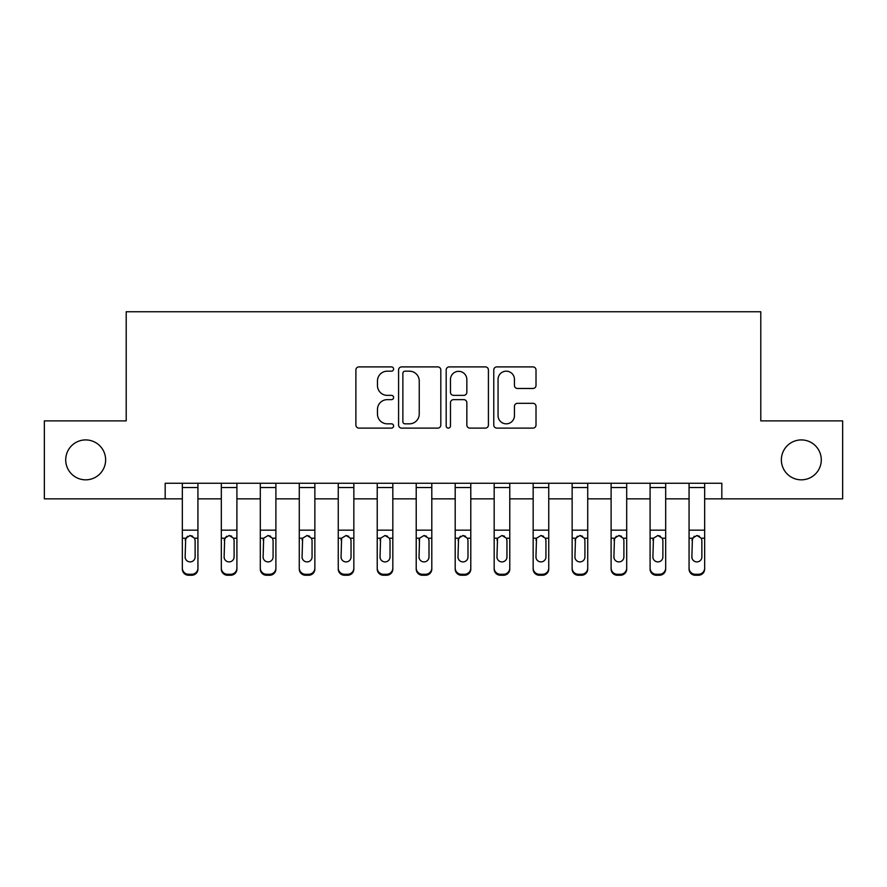 <?xml version="1.0" encoding="UTF-8"?>
<svg xmlns="http://www.w3.org/2000/svg" width="887" height="887" viewBox="0 0 887 887"><rect width="100%" height="100%" fill="white"/><g stroke="black" fill="none" stroke-linecap="round" stroke-linejoin="round"><path stroke-width="1.33" d="M393.606 369.036A2.14 2.14 0 0 0 391.466 366.896L358.947 366.896A3.06 3.06 0 0 0 355.887 369.957L355.887 425.05A3.06 3.06 0 0 0 358.947 428.111L391.466 428.111A2.14 2.14 0 0 0 393.606 425.971A2.14 2.14 0 0 0 391.466 423.831L387.253 423.831A9.79 9.79 0 0 1 377.463 414.029L377.463 409.439A9.79 9.79 0 0 1 387.253 399.649L391.466 399.649A2.14 2.14 0 0 0 393.606 397.509A2.14 2.14 0 0 0 391.466 395.358L387.253 395.358A9.79 9.79 0 0 1 377.463 385.568L377.463 380.978A9.79 9.79 0 0 1 387.253 371.176L391.466 371.176A2.14 2.14 0 0 0 393.606 369.036M781.369 459.876A19.957 19.957 0 0 0 801.327 479.834A19.957 19.957 0 0 0 821.284 459.876A19.957 19.957 0 0 0 801.327 439.919A19.957 19.957 0 0 0 781.369 459.876M65.716 459.876A19.957 19.957 0 0 0 85.673 479.834A19.957 19.957 0 0 0 105.631 459.876A19.957 19.957 0 0 0 85.673 439.919A19.957 19.957 0 0 0 65.716 459.876M532.954 388.473A3.06 3.06 0 0 0 536.014 385.413L536.014 369.957A3.06 3.06 0 0 0 532.954 366.896L496.831 366.896A3.06 3.06 0 0 0 493.771 369.957L493.771 425.05A3.06 3.06 0 0 0 496.831 428.111L532.954 428.111A3.06 3.06 0 0 0 536.014 425.05L536.014 406.379A3.06 3.06 0 0 0 532.954 403.319L517.498 403.319A3.06 3.06 0 0 0 514.438 406.379L514.438 415.637A8.183 8.183 0 0 1 506.244 423.831A8.183 8.183 0 0 1 498.062 415.637L498.062 379.37A8.183 8.183 0 0 1 506.244 371.176A8.183 8.183 0 0 1 514.438 379.37L514.438 385.413A3.06 3.06 0 0 0 517.498 388.473L532.954 388.473M165.182 498.849L44.35 498.849L44.35 420.893L126.209 420.893L126.209 311.747L760.791 311.747L760.791 420.893L842.65 420.893L842.65 498.849L721.818 498.849L721.818 483.26L165.182 483.26L165.182 498.849L182.334 498.849M440.817 369.957A3.06 3.06 0 0 0 437.757 366.896L401.645 366.896A3.06 3.06 0 0 0 398.585 369.957L398.585 425.05A3.06 3.06 0 0 0 401.645 428.111L437.757 428.111A3.06 3.06 0 0 0 440.817 425.05L440.817 369.957M449.243 366.896L485.355 366.896A3.06 3.06 0 0 1 488.415 369.957L488.415 425.05A3.06 3.06 0 0 1 485.355 428.111L469.899 428.111A3.06 3.06 0 0 1 466.839 425.05L466.839 402.709A3.06 3.06 0 0 0 463.779 399.649L453.523 399.649A3.06 3.06 0 0 0 450.463 402.709L450.463 425.971A2.14 2.14 0 0 1 448.323 428.111A2.14 2.14 0 0 1 446.183 425.971L446.183 369.957A3.06 3.06 0 0 1 449.243 366.896M197.934 498.849L221.318 498.849M236.907 498.849L260.301 498.849M275.89 498.849L299.274 498.849M314.863 498.849L338.257 498.849M353.846 498.849L377.23 498.849M392.83 498.849L416.214 498.849M431.803 498.849L455.197 498.849M470.786 498.849L494.17 498.849M509.77 498.849L533.154 498.849M548.743 498.849L572.137 498.849M587.726 498.849L611.11 498.849M626.699 498.849L650.093 498.849M665.682 498.849L689.066 498.849M704.666 498.849L721.818 498.849M405.004 371.176A2.14 2.14 0 0 0 402.864 373.327L402.864 421.68A2.14 2.14 0 0 0 405.004 423.831L409.45 423.831A9.79 9.79 0 0 0 419.241 414.029L419.241 380.978A9.79 9.79 0 0 0 409.45 371.176L405.004 371.176M466.839 379.525A8.183 8.183 0 0 0 458.657 371.331A8.183 8.183 0 0 0 450.463 379.525L450.463 392.298A3.06 3.06 0 0 0 453.523 395.358L463.779 395.358A3.06 3.06 0 0 0 466.839 392.298L466.839 379.525M182.334 539.207L182.334 568.09A6.242 6.187 0 0 0 188.576 574.277L191.692 574.277A6.242 6.187 0 0 0 197.934 568.09L197.934 569.066A6.242 6.187 180 0 1 191.692 575.253L191.692 574.277M195.118 556.947L195.118 540.527L195.118 556.947A4.989 4.945 180 0 1 190.128 561.903A4.989 4.945 180 0 0 195.118 556.947M185.139 557.923L185.139 556.947A4.989 4.945 180 0 0 190.128 561.903M187.534 536.247L185.139 540.139M192.734 536.247L190.128 535.515L194.575 538.221L195.118 540.527M197.934 483.26L197.934 569.066M182.334 483.26L182.334 569.066A6.242 6.187 180 0 0 188.576 575.253L191.692 575.253M182.334 538.221L185.693 538.221L185.139 556.947M185.693 538.221L190.128 535.515M221.318 539.207L221.318 568.09A6.242 6.187 0 0 0 227.549 574.277L230.675 574.277A6.242 6.187 0 0 0 236.907 568.09L236.907 569.066A6.242 6.187 180 0 1 230.675 575.253L230.675 574.277M234.101 556.947L234.101 540.527L234.101 556.947A4.989 4.945 180 0 1 229.112 561.903A4.989 4.945 180 0 0 234.101 556.947M224.123 557.923L224.123 556.947A4.989 4.945 180 0 0 229.112 561.903M226.507 536.247L224.123 540.139M231.718 536.247L229.112 535.515L233.547 538.221L234.101 540.527M260.301 539.207L260.301 568.09A6.242 6.187 0 0 0 266.532 574.277L269.648 574.277A6.242 6.187 0 0 0 275.89 568.09L275.89 569.066A6.242 6.187 180 0 1 269.648 575.253L269.648 574.277M273.085 556.947L273.085 540.527L273.085 556.947A4.989 4.945 180 0 1 268.096 561.903A4.989 4.945 180 0 0 273.085 556.947M263.106 557.923L263.106 556.947A4.989 4.945 180 0 0 268.096 561.903M270.69 536.247L268.096 535.515L263.661 538.221L263.106 540.139M299.274 539.207L299.274 568.09A6.242 6.187 0 0 0 305.516 574.277L308.632 574.277A6.242 6.187 0 0 0 314.863 568.09L314.863 569.066A6.242 6.187 180 0 1 308.632 575.253L308.632 574.277M312.058 556.947L312.058 540.527L312.058 556.947A4.989 4.945 180 0 1 307.068 561.903A4.989 4.945 180 0 0 312.058 556.947M302.079 557.923L302.079 556.947A4.989 4.945 180 0 0 307.068 561.903M309.674 536.247L307.068 535.515L302.633 538.221L302.079 540.139M236.907 483.26L236.907 569.066M221.318 483.26L221.318 569.066A6.242 6.187 180 0 0 227.549 575.253L230.675 575.253M221.318 538.221L224.677 538.221L224.123 556.947M224.677 538.221L229.112 535.515M275.89 483.26L275.89 569.066M260.301 483.26L260.301 569.066A6.242 6.187 180 0 0 266.532 575.253L269.648 575.253M263.106 556.947L263.661 538.221L268.096 535.515L272.531 538.221L273.085 540.527M314.863 483.26L314.863 569.066M299.274 483.26L299.274 569.066A6.242 6.187 180 0 0 305.516 575.253L308.632 575.253M302.079 556.947L302.633 538.221L307.068 535.515L311.503 538.221L312.058 540.527M338.257 539.207L338.257 568.09A6.242 6.187 0 0 0 344.489 574.277L347.615 574.277A6.242 6.187 0 0 0 353.846 568.09L353.846 569.066A6.242 6.187 180 0 1 347.615 575.253L347.615 574.277M351.041 556.947L351.041 540.527L351.041 556.947A4.989 4.945 180 0 1 346.052 561.903A4.989 4.945 180 0 0 351.041 556.947M341.063 557.923L341.063 556.947A4.989 4.945 180 0 0 346.052 561.903M348.658 536.247L346.052 535.515L341.617 538.221L341.063 540.139M353.846 483.26L353.846 569.066M338.257 483.26L338.257 569.066A6.242 6.187 180 0 0 344.489 575.253L347.615 575.253M341.063 556.947L341.617 538.221L346.052 535.515L350.487 538.221L351.041 540.527M377.23 539.207L377.23 568.09A6.242 6.187 0 0 0 383.472 574.277L386.588 574.277A6.242 6.187 0 0 0 392.83 568.09L392.83 569.066A6.242 6.187 180 0 1 386.588 575.253L386.588 574.277M390.025 556.947L390.025 540.527L390.025 556.947A4.989 4.945 180 0 1 385.036 561.903A4.989 4.945 180 0 0 390.025 556.947M380.046 557.923L380.046 556.947A4.989 4.945 180 0 0 385.036 561.903M387.63 536.247L385.036 535.515L380.59 538.221L380.046 540.139M392.83 483.26L392.83 569.066M377.23 483.26L377.23 569.066A6.242 6.187 180 0 0 383.472 575.253L386.588 575.253M380.046 556.947L380.59 538.221L385.036 535.515L389.471 538.221L390.025 540.527M416.214 539.207L416.214 568.09A6.242 6.187 0 0 0 422.456 574.277L425.572 574.277A6.242 6.187 0 0 0 431.803 568.09L431.803 569.066A6.242 6.187 180 0 1 425.572 575.253L425.572 574.277M428.998 556.947L428.998 540.527L428.998 556.947A4.989 4.945 180 0 1 424.008 561.903A4.989 4.945 180 0 0 428.998 556.947M419.019 557.923L419.019 556.947A4.989 4.945 180 0 0 424.008 561.903M426.614 536.247L424.008 535.515L419.573 538.221L419.019 540.139M431.803 483.26L431.803 569.066M416.214 483.26L416.214 569.066A6.242 6.187 180 0 0 422.456 575.253L425.572 575.253M419.019 556.947L419.573 538.221L424.008 535.515L428.443 538.221L428.998 540.527M455.197 539.207L455.197 568.09A6.242 6.187 0 0 0 461.428 574.277L464.544 574.277A6.242 6.187 0 0 0 470.786 568.09L470.786 569.066A6.242 6.187 180 0 1 464.544 575.253L464.544 574.277M467.981 556.947L467.981 540.527L467.981 556.947A4.989 4.945 180 0 1 462.992 561.903A4.989 4.945 180 0 0 467.981 556.947M458.002 557.923L458.002 556.947A4.989 4.945 180 0 0 462.992 561.903M460.386 536.247L458.002 540.139M465.597 536.247L462.992 535.515L467.427 538.221L467.981 540.527M470.786 483.26L470.786 569.066M455.197 483.26L455.197 569.066A6.242 6.187 180 0 0 461.428 575.253L464.544 575.253M455.197 538.221L458.557 538.221L458.002 556.947M458.557 538.221L462.992 535.515M494.17 539.207L494.17 568.09A6.242 6.187 0 0 0 500.412 574.277L503.528 574.277A6.242 6.187 0 0 0 509.77 568.09L509.77 569.066A6.242 6.187 180 0 1 503.528 575.253L503.528 574.277M506.954 556.947L506.954 540.527L506.954 556.947A4.989 4.945 180 0 1 501.964 561.903A4.989 4.945 180 0 0 506.954 556.947M496.975 557.923L496.975 556.947A4.989 4.945 180 0 0 501.964 561.903M504.57 536.247L501.964 535.515L497.529 538.221L496.975 540.139M509.77 483.26L509.77 569.066M494.17 483.26L494.17 569.066A6.242 6.187 180 0 0 500.412 575.253L503.528 575.253M496.975 556.947L497.529 538.221L501.964 535.515L506.41 538.221L506.954 540.527M533.154 539.207L533.154 568.09A6.242 6.187 0 0 0 539.385 574.277L542.511 574.277A6.242 6.187 0 0 0 548.743 568.09L548.743 569.066A6.242 6.187 180 0 1 542.511 575.253L542.511 574.277M545.937 556.947L545.937 540.527L545.937 556.947A4.989 4.945 180 0 1 540.948 561.903A4.989 4.945 180 0 0 545.937 556.947M535.959 557.923L535.959 556.947A4.989 4.945 180 0 0 540.948 561.903M543.554 536.247L540.948 535.515L536.513 538.221L535.959 540.139M548.743 483.26L548.743 569.066M533.154 483.26L533.154 569.066A6.242 6.187 180 0 0 539.385 575.253L542.511 575.253M535.959 556.947L536.513 538.221L540.948 535.515L545.383 538.221L545.937 540.527M572.137 539.207L572.137 568.09A6.242 6.187 0 0 0 578.368 574.277L581.484 574.277A6.242 6.187 0 0 0 587.726 568.09L587.726 569.066A6.242 6.187 180 0 1 581.484 575.253L581.484 574.277M584.921 556.947L584.921 540.527L584.921 556.947A4.989 4.945 180 0 1 579.932 561.903A4.989 4.945 180 0 0 584.921 556.947M574.942 557.923L574.942 556.947A4.989 4.945 180 0 0 579.932 561.903M577.326 536.247L574.942 540.139M582.526 536.247L579.932 535.515L584.367 538.221L584.921 540.527M587.726 483.26L587.726 569.066M572.137 483.26L572.137 569.066A6.242 6.187 180 0 0 578.368 575.253L581.484 575.253M572.137 538.221L575.497 538.221L574.942 556.947M575.497 538.221L579.932 535.515M611.11 539.207L611.11 568.09A6.242 6.187 0 0 0 617.352 574.277L620.468 574.277A6.242 6.187 0 0 0 626.699 568.09L626.699 569.066A6.242 6.187 180 0 1 620.468 575.253L620.468 574.277M623.894 556.947L623.894 540.527L623.894 556.947A4.989 4.945 180 0 1 618.904 561.903A4.989 4.945 180 0 0 623.894 556.947M613.915 557.923L613.915 556.947A4.989 4.945 180 0 0 618.904 561.903M616.31 536.247L613.915 540.139M621.51 536.247L618.904 535.515L623.339 538.221L623.894 540.527M626.699 483.26L626.699 569.066M611.11 483.26L611.11 569.066A6.242 6.187 180 0 0 617.352 575.253L620.468 575.253M611.11 538.221L614.469 538.221L613.915 556.947M614.469 538.221L618.904 535.515M650.093 539.207L650.093 568.09A6.242 6.187 0 0 0 656.325 574.277L659.451 574.277A6.242 6.187 0 0 0 665.682 568.09L665.682 569.066A6.242 6.187 180 0 1 659.451 575.253L659.451 574.277M662.877 556.947L662.877 540.527L662.877 556.947A4.989 4.945 180 0 1 657.888 561.903A4.989 4.945 180 0 0 662.877 556.947M652.899 557.923L652.899 556.947A4.989 4.945 180 0 0 657.888 561.903M660.493 536.247L657.888 535.515L653.453 538.221L652.899 540.139M665.682 483.26L665.682 569.066M650.093 483.26L650.093 569.066A6.242 6.187 180 0 0 656.325 575.253L659.451 575.253M652.899 556.947L653.453 538.221L657.888 535.515L662.323 538.221L662.877 540.527M689.066 539.207L689.066 568.09A6.242 6.187 0 0 0 695.308 574.277L698.424 574.277A6.242 6.187 0 0 0 704.666 568.09L704.666 569.066A6.242 6.187 180 0 1 698.424 575.253L698.424 574.277M701.861 556.947L701.861 540.527L701.861 556.947A4.989 4.945 180 0 1 696.872 561.903A4.989 4.945 180 0 0 701.861 556.947M691.882 557.923L691.882 556.947A4.989 4.945 180 0 0 696.872 561.903M694.266 536.247L691.882 540.139M699.466 536.247L696.872 535.515L701.307 538.221L701.861 540.527M704.666 483.26L704.666 569.066M689.066 483.26L689.066 569.066A6.242 6.187 180 0 0 695.308 575.253L698.424 575.253M689.066 538.221L692.425 538.221L691.882 556.947M692.425 538.221L696.872 535.515M194.575 538.221L197.934 538.221M182.334 530.16L197.934 530.16M182.334 487.54L197.934 487.54M188.576 574.277L188.576 575.253M233.547 538.221L236.907 538.221M221.318 530.16L236.907 530.16M221.318 487.54L236.907 487.54M227.549 574.277L227.549 575.253M272.531 538.221L275.89 538.221M260.301 538.221L263.661 538.221M260.301 530.16L275.89 530.16M260.301 487.54L275.89 487.54M266.532 574.277L266.532 575.253M311.503 538.221L314.863 538.221M299.274 538.221L302.633 538.221M299.274 530.16L314.863 530.16M299.274 487.54L314.863 487.54M305.516 574.277L305.516 575.253M350.487 538.221L353.846 538.221M338.257 538.221L341.617 538.221M338.257 530.16L353.846 530.16M338.257 487.54L353.846 487.54M344.489 574.277L344.489 575.253M389.471 538.221L392.83 538.221M377.23 538.221L380.59 538.221M377.23 530.16L392.83 530.16M377.23 487.54L392.83 487.54M383.472 574.277L383.472 575.253M428.443 538.221L431.803 538.221M416.214 538.221L419.573 538.221M416.214 530.16L431.803 530.16M416.214 487.54L431.803 487.54M422.456 574.277L422.456 575.253M467.427 538.221L470.786 538.221M455.197 530.16L470.786 530.16M455.197 487.54L470.786 487.54M461.428 574.277L461.428 575.253M506.41 538.221L509.77 538.221M494.17 538.221L497.529 538.221M494.17 530.16L509.77 530.16M494.17 487.54L509.77 487.54M500.412 574.277L500.412 575.253M545.383 538.221L548.743 538.221M533.154 538.221L536.513 538.221M533.154 530.16L548.743 530.16M533.154 487.54L548.743 487.54M539.385 574.277L539.385 575.253M584.367 538.221L587.726 538.221M572.137 530.16L587.726 530.16M572.137 487.54L587.726 487.54M578.368 574.277L578.368 575.253M623.339 538.221L626.699 538.221M611.11 530.16L626.699 530.16M611.11 487.54L626.699 487.54M617.352 574.277L617.352 575.253M662.323 538.221L665.682 538.221M650.093 538.221L653.453 538.221M650.093 530.16L665.682 530.16M650.093 487.54L665.682 487.54M656.325 574.277L656.325 575.253M701.307 538.221L704.666 538.221M689.066 530.16L704.666 530.16M689.066 487.54L704.666 487.54M695.308 574.277L695.308 575.253"/></g></svg>
